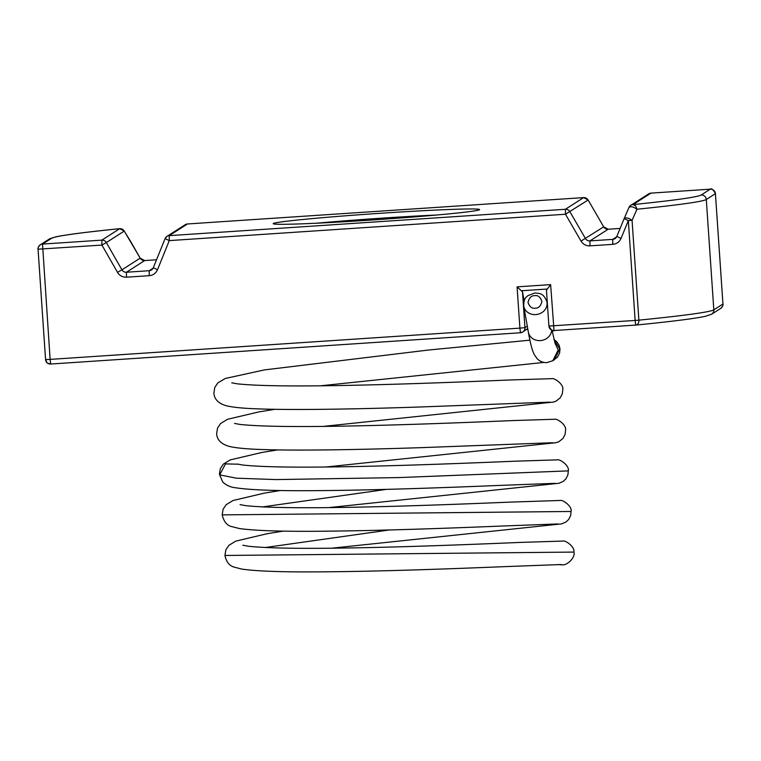 <?xml version="1.0" encoding="UTF-8"?>
<svg xmlns="http://www.w3.org/2000/svg" width="761" height="761" viewBox="0 0 761 761"><rect width="100%" height="100%" fill="white"/><g stroke="black" fill="none" stroke-linecap="round" stroke-linejoin="round"><path stroke-width="1.14" d="M524.12 300.918L522.493 291.805L524.938 327.649A4.813 4.804 57.4 0 1 520.476 332.766L519.896 328.124L524.938 327.649L527.297 326.136M520.467 332.766L50.702 364.034A4.813 4.804 57.4 0 1 45.584 359.572L50.121 359.392L50.692 364.034L520.457 332.766L522.74 332.015L527.725 328.543M715.426 193.646L715.416 193.655A4.813 4.804 -122.6 0 0 710.298 189.175C711.392 188.015 713.105 189.508 715.426 193.646L722.95 304C723.331 305.047 722.589 306.512 720.743 308.386A4.813 4.804 -122.6 0 0 722.94 304.01L713.818 309.851A4.813 4.804 57.4 0 1 711.621 314.217L705.257 316.338C694.489 318.631 671.364 321.551 635.863 325.08A4.813 3.482 84.3 0 1 635.72 325.09L635.14 320.457L548.9 326.06L546.465 290.207L550.641 284.624L554.018 330.531A4.813 4.804 57.4 0 1 548.909 326.069M722.94 303.991L715.416 193.655L706.303 199.496L713.818 309.851A275.311 8.171 176.1 0 1 638.879 320.153A4.813 3.482 84.3 0 1 635.863 325.08L554.018 330.531L635.701 325.09M316.424 223.22A98.635 2.93 176.1 0 1 381.86 218.15A98.635 2.93 176.1 0 1 436.738 215.021M710.308 189.175L650.959 193.123L710.298 189.175L701.176 195.016C697.238 197.156 674.531 200.352 633.047 204.595L635.673 205.889L636.957 209.237L632.068 220.329L628.339 220.623L621.033 238.421C619.416 241.96 616.676 243.939 612.795 244.348L589.994 245.86C586.103 245.974 583.116 244.386 581.033 241.075L565.48 214.241L565.404 209.275L169.199 235.653L169.275 240.609L157.517 269.698C155.919 273.275 153.17 275.263 149.27 275.682L126.507 277.194C122.588 277.308 119.591 275.701 117.517 272.362L101.917 245.09L101.841 240.134L42.521 244.081L50.121 359.392L519.896 328.124L517.08 286.849L550.641 284.624M371.035 220.072A103.439 3.073 176.1 0 1 273.266 223.753A103.439 3.073 176.1 0 1 381.784 213.194A103.439 3.073 176.1 0 1 479.573 209.684A103.439 3.073 176.1 0 1 371.035 220.072M522.493 291.805L517.08 286.849M554.018 330.531L554.027 330.531C552.933 331.691 551.23 330.198 548.9 326.06L546.465 290.207M117.517 272.362L121.931 269.822L106.34 242.55L101.917 245.09L38.06 249.199A4.813 4.804 57.4 0 1 42.521 244.081L51.643 238.25A4.813 4.804 -122.6 0 0 49.379 238.992L40.257 244.823C38.411 246.697 37.67 248.162 38.05 249.208L45.574 359.563L38.06 249.218M583.649 197.603L588.129 199.991L565.48 214.241L169.275 240.609L165.07 238.64A4.813 4.804 -122.6 0 1 169.199 235.653L187.453 223.972L583.658 197.603A4.813 4.804 57.4 0 1 588.12 200L603.682 226.845A4.813 4.804 -122.6 0 0 608.163 229.232L620.11 228.433L608.172 229.232L589.918 240.904A4.813 4.804 57.4 0 1 585.437 238.516L569.884 211.672A4.813 4.804 -122.6 0 0 565.404 209.275L583.639 197.603L187.453 223.972A4.813 4.804 57.4 0 0 185.18 224.723L187.453 223.972M124.081 230.811L130.35 240.99M51.643 238.25C55.582 236.1 78.288 232.914 119.753 228.671L119.448 228.7M624.144 218.635L628.957 207.477L624.144 218.635C625.846 217.313 628.491 217.874 632.068 220.329L638.879 320.153L635.14 320.457L628.339 220.623L624.144 218.635M701.176 195.016A4.813 4.804 57.4 0 1 706.303 199.496A275.311 8.171 176.1 0 1 636.957 209.237C633.428 206.707 630.745 206.145 628.928 207.553M119.753 228.671A4.813 4.804 57.4 0 1 124.252 231.087L106.34 242.55A4.813 4.804 -122.6 0 0 101.841 240.134L119.753 228.671M650.969 193.123L648.695 193.874A4.813 4.804 57.4 0 1 650.959 193.123L633.047 204.595A4.813 4.804 -122.6 0 0 630.783 205.337L630.783 205.337A4.813 4.804 -122.6 0 0 628.995 207.411M551.696 330.103A11.786 10.559 169.9 0 1 540.377 340.595A11.786 10.559 169.9 0 1 528.353 332.081C529.78 340.291 531.254 346.645 532.795 351.144L534.232 354.578L537.314 358.907C540.253 361.589 543.497 362.816 547.064 362.597L552.8 360.724L558.193 350.012L554.75 342.45M552.8 360.733L554.36 359.734L559.754 349.023L553.979 339.653M555.311 483.34L498.55 485.451C449.39 487.487 374.678 490.246 317.87 490.626C278.031 491.007 250.673 490.065 235.786 487.801C230.573 487.268 226.217 485.337 222.726 481.989L219.691 474.874L225.503 463.887L237.908 464.2M557.661 564.567L562.664 564.814M527.887 329.446L526.622 329.532M521.742 290.731L546.826 289.056M126.507 277.194L126.431 272.238A4.813 4.804 57.4 0 1 121.931 269.822L140.176 258.15A4.813 4.804 -122.6 0 0 144.676 260.566L156.528 259.777L144.676 260.557L126.431 272.238L149.194 270.716L153.075 268.233M149.27 275.682L149.194 270.716A4.813 4.804 57.4 0 0 153.313 267.748L151.458 269.974M157.517 269.698L153.313 267.739L165.061 238.659M581.033 241.075L603.682 226.845L608.172 229.232M589.994 245.86L589.918 240.904L612.719 239.382L616.61 236.899M612.795 244.348L612.719 239.382A4.813 4.804 57.4 0 0 616.829 236.443L614.983 238.64M621.033 238.421L616.829 236.433L624.134 218.645L616.829 236.433M49.379 238.992L55.724 236.871C65.855 234.711 87.144 231.981 119.591 228.681L124.176 230.944L140.176 258.15M523.73 306.093C523.758 297.484 526.488 297.389 527.715 295.744L534.774 292.975C539.035 293.584 543.411 292.329 546.94 301.965A11.786 10.559 169.9 0 1 535.763 314.597A11.786 10.559 169.9 0 1 523.73 306.093L528.353 332.081M535.211 308.186C531.939 308.757 529.542 306.826 528.01 302.393C529.18 297.77 531.416 295.534 534.717 295.668C537.989 295.097 540.386 297.028 541.918 301.461C540.748 306.084 538.512 308.319 535.211 308.186M386.417 489.371L262.421 506.931M389.185 529.979L265.189 547.53M562.408 564.852C568.01 565.29 575.773 556.605 573.851 552.077L224.942 555.473L225.855 549.832L228.928 545.304L235.786 541.109L267.168 533.718L283.159 531.111M331.691 548.196L561.704 523.872L566.013 521.989L568.695 519.43L570.664 515.473L571.083 511.478L222.174 514.874L223.087 509.233L226.16 504.705L233.018 500.51L264.419 493.109L280.39 490.503M328.923 507.597L558.935 483.273L563.245 481.39L565.927 478.831L567.896 474.874L568.315 470.878L398.831 477.585L275.92 479.582L236.243 478.174L219.691 474.874M720.743 308.386L711.621 314.217M50.692 364.034C44.851 362.188 48.152 364.319 45.574 359.563M185.18 224.723L166.935 236.395L165.07 238.65L153.313 267.739M588.129 199.991L603.682 226.835M144.676 260.557L140.186 258.141L130.511 241.237M648.695 193.874L630.783 205.337L628.957 207.477M551.972 330.226L555.283 343.962M546.94 301.965L547.454 304.847M277.622 449.903L261.651 452.51L230.25 459.901L223.392 464.096L220.319 468.624L219.406 474.265L222.707 481.97M234.54 423.43L240.086 424.438C259.796 426.541 296.429 427.064 349.974 425.989C408.067 424.895 473.799 422.203 512.962 420.567L554.522 419.263C557.176 418.265 566.859 425.19 565.547 430.279L565.119 434.312L563.016 438.403L558.821 441.751L556.12 442.683L326.155 466.988M274.854 409.304L258.864 411.91L227.482 419.301L220.623 423.506L217.551 428.024L216.638 433.665C216.961 439.848 221.194 444.101 229.337 446.431C236.119 448.01 246.821 449.038 261.432 449.494C298.141 450.883 362.807 449.608 422.307 447.611L552.534 442.731M231.772 382.821L237.299 383.829C257.009 385.941 293.632 386.464 347.187 385.389C405.28 384.295 471.002 381.603 510.174 379.967L551.754 378.664C554.408 377.665 564.091 384.581 562.779 389.67L562.35 393.703L560.248 397.803L556.053 401.152L553.352 402.084L323.387 426.388M529.913 340.177L428.224 350.06L264.457 369.903L225.285 378.474L217.855 382.897L214.783 387.425L213.87 393.066C214.317 399.344 218.55 403.596 226.559 405.822C233.351 407.411 244.043 408.429 258.664 408.885C295.363 410.284 360.039 409.009 419.539 407.011L549.756 402.131M553.951 339.549L556.576 341.527L559.059 345.18L560.01 349.071L559.582 353.104L557.48 357.204L552.619 360.838M543.972 362.417L320.619 385.789M558.079 523.939L501.337 526.06C455.449 527.944 387.33 530.484 332.253 531.111C287.553 531.749 256.704 530.902 239.715 528.591L231.43 526.545C226.873 525.375 223.782 521.485 222.174 514.874M560.847 564.538L504.086 566.66C454.926 568.686 380.215 571.444 323.406 571.825C283.568 572.215 256.21 571.273 241.323 569L233.893 567.021C229.27 565.661 226.283 561.808 224.942 555.473M573.851 552.077C575.164 546.988 565.48 540.063 562.826 541.071L521.342 542.374C482.284 544.001 416.743 546.683 358.707 547.787C305.047 548.871 268.3 548.358 248.466 546.246L242.845 545.228M571.083 511.478C572.396 506.388 562.712 499.463 560.058 500.472L509.765 502.136C470.269 503.772 409.779 506.16 355.958 507.187C302.298 508.262 265.541 507.758 245.708 505.646L240.067 504.629M568.315 470.878C569.628 465.789 559.944 458.864 557.29 459.863L515.806 461.166C476.747 462.793 411.206 465.485 353.171 466.579C299.52 467.663 262.764 467.149 242.93 465.047L237.318 464.029M557.642 564.567L562.398 564.852"/></g></svg>
